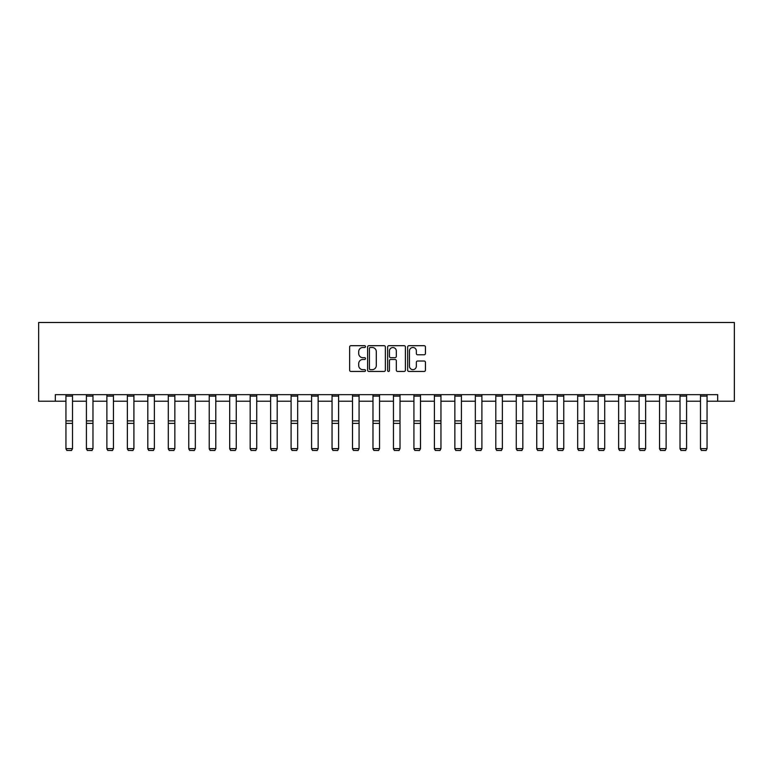 <?xml version="1.0" encoding="UTF-8"?>
<svg xmlns="http://www.w3.org/2000/svg" width="773" height="773" viewBox="0 0 773 773"><rect width="100%" height="100%" fill="white"/><g stroke="black" fill="none" stroke-linecap="round" stroke-linejoin="round"><path stroke-width="1.16" d="M365.503 346.594A0.899 0.899 0 0 0 364.605 345.695L350.923 345.695A1.285 1.285 0 0 0 349.628 346.98L349.628 370.161A1.285 1.285 0 0 0 350.923 371.455L364.605 371.455A0.899 0.899 0 0 0 365.503 370.547A0.899 0.899 0 0 0 364.605 369.649L362.837 369.649A4.126 4.126 0 0 1 358.711 365.532L358.711 363.6A4.126 4.126 0 0 1 362.837 359.474L364.605 359.474A0.899 0.899 0 0 0 365.503 358.575A0.899 0.899 0 0 0 364.605 357.677L362.837 357.677A4.126 4.126 0 0 1 358.711 353.551L358.711 351.618A4.126 4.126 0 0 1 362.837 347.492L364.605 347.492A0.899 0.899 0 0 0 365.503 346.594M424.145 354.778A1.285 1.285 0 0 0 425.43 353.483L425.43 346.98A1.285 1.285 0 0 0 424.145 345.695L408.946 345.695A1.285 1.285 0 0 0 407.651 346.98L407.651 370.161A1.285 1.285 0 0 0 408.946 371.455L424.145 371.455A1.285 1.285 0 0 0 425.43 370.161L425.43 362.305A1.285 1.285 0 0 0 424.145 361.02L417.633 361.02A1.285 1.285 0 0 0 416.347 362.305L416.347 366.209A3.45 3.45 0 0 1 412.908 369.649A3.45 3.45 0 0 1 409.458 366.209L409.458 350.942A3.45 3.45 0 0 1 412.908 347.492A3.45 3.45 0 0 1 416.347 350.942L416.347 353.483A1.285 1.285 0 0 0 417.633 354.778L424.145 354.778M55.318 401.216L55.318 394.655L717.682 394.655L717.682 401.216L734.35 401.216L734.35 322.486L38.65 322.486L38.65 401.216L65.947 401.216M385.369 346.98A1.285 1.285 0 0 0 384.084 345.695L368.885 345.695A1.285 1.285 0 0 0 367.6 346.98L367.6 370.161A1.285 1.285 0 0 0 368.885 371.455L384.084 371.455A1.285 1.285 0 0 0 385.369 370.161L385.369 346.98M388.916 345.695L404.115 345.695A1.285 1.285 0 0 1 405.4 346.98L405.4 370.161A1.285 1.285 0 0 1 404.115 371.455L397.612 371.455A1.285 1.285 0 0 1 396.317 370.161L396.317 360.759A1.285 1.285 0 0 0 395.032 359.474L390.723 359.474A1.285 1.285 0 0 0 389.428 360.759L389.428 370.547A0.899 0.899 0 0 1 388.529 371.455A0.899 0.899 0 0 1 387.631 370.547L387.631 346.98A1.285 1.285 0 0 1 388.916 345.695M72.507 401.216L86.412 401.216M92.973 401.216L106.877 401.216M113.438 401.216L127.352 401.216M133.913 401.216L147.817 401.216M154.378 401.216L168.292 401.216M174.853 401.216L188.757 401.216M195.318 401.216L209.232 401.216M215.793 401.216L229.697 401.216M236.258 401.216L250.172 401.216M256.733 401.216L270.637 401.216M277.198 401.216L291.102 401.216M297.663 401.216L311.577 401.216M318.138 401.216L332.042 401.216M338.603 401.216L352.517 401.216M359.078 401.216L372.982 401.216M379.543 401.216L393.457 401.216M400.018 401.216L413.922 401.216M420.483 401.216L434.397 401.216M440.958 401.216L454.862 401.216M461.423 401.216L475.337 401.216M481.898 401.216L495.802 401.216M502.363 401.216L516.267 401.216M522.828 401.216L536.742 401.216M543.303 401.216L557.207 401.216M563.768 401.216L577.682 401.216M584.243 401.216L598.147 401.216M604.708 401.216L618.622 401.216M625.183 401.216L639.087 401.216M645.648 401.216L659.562 401.216M666.123 401.216L680.027 401.216M686.588 401.216L700.493 401.216M707.053 401.216L717.682 401.216M370.306 347.492A0.899 0.899 0 0 0 369.407 348.401L369.407 368.75A0.899 0.899 0 0 0 370.306 369.649L372.171 369.649A4.126 4.126 0 0 0 376.296 365.532L376.296 351.618A4.126 4.126 0 0 0 372.171 347.492L370.306 347.492M396.317 351.01A3.45 3.45 0 0 0 392.877 347.56A3.45 3.45 0 0 0 389.428 351.01L389.428 356.382A1.285 1.285 0 0 0 390.723 357.677L395.032 357.677A1.285 1.285 0 0 0 396.317 356.382L396.317 351.01M65.947 448.881L66.922 450.514L65.947 448.64L72.507 448.64L71.522 450.514L66.922 450.417L71.522 450.514M72.507 396.095L65.947 396.095L65.947 394.684L72.507 394.684L72.507 448.64L71.522 450.417M65.947 396.095L65.947 448.64L66.922 450.417M86.412 448.881L87.397 450.514L86.412 448.64L92.973 448.64L91.987 450.514L87.397 450.417L91.987 450.514M106.877 448.881L107.862 450.514L106.877 448.64L113.438 448.64L112.462 450.514L107.862 450.417L112.462 450.514M92.973 396.095L86.412 396.095L86.412 394.684L92.973 394.684L92.973 448.64L91.987 450.417M86.412 396.095L86.412 448.64L87.397 450.417M113.438 396.095L106.877 396.095L106.877 394.684L113.438 394.684L113.438 448.64L112.462 450.417M106.877 396.095L106.877 448.64L107.862 450.417M127.352 448.881L128.337 450.514L127.352 448.64L133.913 448.64L132.927 450.514L128.337 450.417L132.927 450.514M147.817 448.881L148.803 450.514L147.817 448.64L154.378 448.64L153.402 450.514L148.803 450.417L153.402 450.514M168.292 448.881L169.277 450.514L168.292 448.64L174.853 448.64L173.867 450.514L169.277 450.417L173.867 450.514M133.913 396.095L127.352 396.095L127.352 394.684L133.913 394.684L133.913 448.64L132.927 450.417M127.352 396.095L127.352 448.64L128.337 450.417M154.378 396.095L147.817 396.095L147.817 394.684L154.378 394.684L154.378 448.64L153.402 450.417M147.817 396.095L147.817 448.64L148.803 450.417M174.853 396.095L168.292 396.095L168.292 394.684L174.853 394.684L174.853 448.64L173.867 450.417M168.292 396.095L168.292 448.64L169.277 450.417M188.757 448.881L189.743 450.514L188.757 448.64L195.318 448.64L194.332 450.514L189.743 450.417L194.332 450.514M195.318 396.095L188.757 396.095L188.757 394.684L195.318 394.684L195.318 448.64L194.332 450.417M188.757 396.095L188.757 448.64L189.743 450.417M209.232 448.881L210.217 450.514L209.232 448.64L215.793 448.64L214.807 450.514L210.217 450.417L214.807 450.514M215.793 396.095L209.232 396.095L209.232 394.684L215.793 394.684L215.793 448.64L214.807 450.417M209.232 396.095L209.232 448.64L210.217 450.417M229.697 448.881L230.683 450.514L229.697 448.64L236.258 448.64L235.272 450.514L230.683 450.417L235.272 450.514M236.258 396.095L229.697 396.095L229.697 394.684L236.258 394.684L236.258 448.64L235.272 450.417M229.697 396.095L229.697 448.64L230.683 450.417M250.172 448.881L251.148 450.514L250.172 448.64L256.733 448.64L255.747 450.514L251.148 450.417L255.747 450.514M256.733 396.095L250.172 396.095L250.172 394.684L256.733 394.684L256.733 448.64L255.747 450.417M250.172 396.095L250.172 448.64L251.148 450.417M270.637 448.881L271.623 450.514L270.637 448.64L277.198 448.64L276.212 450.514L271.623 450.417L276.212 450.514M277.198 396.095L270.637 396.095L270.637 394.684L277.198 394.684L277.198 448.64L276.212 450.417M270.637 396.095L270.637 448.64L271.623 450.417M291.102 448.881L292.088 450.514L291.102 448.64L297.663 448.64L296.687 450.514L292.088 450.417L296.687 450.514M297.663 396.095L291.102 396.095L291.102 394.684L297.663 394.684L297.663 448.64L296.687 450.417M291.102 396.095L291.102 448.64L292.088 450.417M311.577 448.881L312.563 450.514L311.577 448.64L318.138 448.64L317.152 450.514L312.563 450.417L317.152 450.514M318.138 396.095L311.577 396.095L311.577 394.684L318.138 394.684L318.138 448.64L317.152 450.417M311.577 396.095L311.577 448.64L312.563 450.417M332.042 448.881L333.028 450.514L332.042 448.64L338.603 448.64L337.627 450.514L333.028 450.417L337.627 450.514M338.603 396.095L332.042 396.095L332.042 394.684L338.603 394.684L338.603 448.64L337.627 450.417M332.042 396.095L332.042 448.64L333.028 450.417M352.517 448.881L353.503 450.514L352.517 448.64L359.078 448.64L358.092 450.514L353.503 450.417L358.092 450.514M359.078 396.095L352.517 396.095L352.517 394.684L359.078 394.684L359.078 448.64L358.092 450.417M352.517 396.095L352.517 448.64L353.503 450.417M372.982 448.881L373.968 450.514L372.982 448.64L379.543 448.64L378.557 450.514L373.968 450.417L378.557 450.514M379.543 396.095L372.982 396.095L372.982 394.684L379.543 394.684L379.543 448.64L378.557 450.417M372.982 396.095L372.982 448.64L373.968 450.417M393.457 448.881L394.443 450.514L393.457 448.64L400.018 448.64L399.032 450.514L394.443 450.417L399.032 450.514M400.018 396.095L393.457 396.095L393.457 394.684L400.018 394.684L400.018 448.64L399.032 450.417M393.457 396.095L393.457 448.64L394.443 450.417M413.922 448.881L414.908 450.514L413.922 448.64L420.483 448.64L419.497 450.514L414.908 450.417L419.497 450.514M420.483 396.095L413.922 396.095L413.922 394.684L420.483 394.684L420.483 448.64L419.497 450.417M413.922 396.095L413.922 448.64L414.908 450.417M434.397 448.881L435.373 450.514L434.397 448.64L440.958 448.64L439.972 450.514L435.373 450.417L439.972 450.514M440.958 396.095L434.397 396.095L434.397 394.684L440.958 394.684L440.958 448.64L439.972 450.417M434.397 396.095L434.397 448.64L435.373 450.417M454.862 448.881L455.848 450.514L454.862 448.64L461.423 448.64L460.437 450.514L455.848 450.417L460.437 450.514M461.423 396.095L454.862 396.095L454.862 394.684L461.423 394.684L461.423 448.64L460.437 450.417M454.862 396.095L454.862 448.64L455.848 450.417M475.337 448.881L476.313 450.514L475.337 448.64L481.898 448.64L480.912 450.514L476.313 450.417L480.912 450.514M481.898 396.095L475.337 396.095L475.337 394.684L481.898 394.684L481.898 448.64L480.912 450.417M475.337 396.095L475.337 448.64L476.313 450.417M495.802 448.881L496.788 450.514L495.802 448.64L502.363 448.64L501.377 450.514L496.788 450.417L501.377 450.514M502.363 396.095L495.802 396.095L495.802 394.684L502.363 394.684L502.363 448.64L501.377 450.417M495.802 396.095L495.802 448.64L496.788 450.417M516.267 448.881L517.253 450.514L516.267 448.64L522.828 448.64L521.852 450.514L517.253 450.417L521.852 450.514M522.828 396.095L516.267 396.095L516.267 394.684L522.828 394.684L522.828 448.64L521.852 450.417M516.267 396.095L516.267 448.64L517.253 450.417M536.742 448.881L537.728 450.514L536.742 448.64L543.303 448.64L542.317 450.514L537.728 450.417L542.317 450.514M543.303 396.095L536.742 396.095L536.742 394.684L543.303 394.684L543.303 448.64L542.317 450.417M536.742 396.095L536.742 448.64L537.728 450.417M557.207 448.881L558.193 450.514L557.207 448.64L563.768 448.64L562.783 450.514L558.193 450.417L562.783 450.514M563.768 396.095L557.207 396.095L557.207 394.684L563.768 394.684L563.768 448.64L562.783 450.417M557.207 396.095L557.207 448.64L558.193 450.417M577.682 448.881L578.668 450.514L577.682 448.64L584.243 448.64L583.257 450.514L578.668 450.417L583.257 450.514M584.243 396.095L577.682 396.095L577.682 394.684L584.243 394.684L584.243 448.64L583.257 450.417M577.682 396.095L577.682 448.64L578.668 450.417M598.147 448.881L599.133 450.514L598.147 448.64L604.708 448.64L603.723 450.514L599.133 450.417L603.723 450.514M604.708 396.095L598.147 396.095L598.147 394.684L604.708 394.684L604.708 448.64L603.723 450.417M598.147 396.095L598.147 448.64L599.133 450.417M618.622 448.881L619.598 450.514L618.622 448.64L625.183 448.64L624.197 450.514L619.598 450.417L624.197 450.514M625.183 396.095L618.622 396.095L618.622 394.684L625.183 394.684L625.183 448.64L624.197 450.417M618.622 396.095L618.622 448.64L619.598 450.417M639.087 448.881L640.073 450.514L639.087 448.64L645.648 448.64L644.663 450.514L640.073 450.417L644.663 450.514M645.648 396.095L639.087 396.095L639.087 394.684L645.648 394.684L645.648 448.64L644.663 450.417M639.087 396.095L639.087 448.64L640.073 450.417M659.562 448.881L660.538 450.514L659.562 448.64L666.123 448.64L665.138 450.514L660.538 450.417L665.138 450.514M666.123 396.095L659.562 396.095L659.562 394.684L666.123 394.684L666.123 448.64L665.138 450.417M659.562 396.095L659.562 448.64L660.538 450.417M680.027 448.881L681.013 450.514L680.027 448.64L686.588 448.64L685.603 450.514L681.013 450.417L685.603 450.514M686.588 396.095L680.027 396.095L680.027 394.684L686.588 394.684L686.588 448.64L685.603 450.417M680.027 396.095L680.027 448.64L681.013 450.417M700.493 448.881L701.478 450.514L700.493 448.64L707.053 448.64L706.078 450.514L701.478 450.417L706.078 450.514M707.053 396.095L700.493 396.095L700.493 394.684L707.053 394.684L707.053 448.64L706.078 450.417M700.493 396.095L700.493 448.64L701.478 450.417M72.507 420.879L65.947 420.879M72.507 423.372L65.947 423.372M92.973 420.879L86.412 420.879M92.973 423.372L86.412 423.372M113.438 420.879L106.877 420.879M113.438 423.372L106.877 423.372M133.913 420.879L127.352 420.879M133.913 423.372L127.352 423.372M154.378 420.879L147.817 420.879M154.378 423.372L147.817 423.372M174.853 420.879L168.292 420.879M174.853 423.372L168.292 423.372M195.318 420.879L188.757 420.879M195.318 423.372L188.757 423.372M215.793 420.879L209.232 420.879M215.793 423.372L209.232 423.372M236.258 420.879L229.697 420.879M236.258 423.372L229.697 423.372M256.733 420.879L250.172 420.879M256.733 423.372L250.172 423.372M277.198 420.879L270.637 420.879M277.198 423.372L270.637 423.372M297.663 420.879L291.102 420.879M297.663 423.372L291.102 423.372M318.138 420.879L311.577 420.879M318.138 423.372L311.577 423.372M338.603 420.879L332.042 420.879M338.603 423.372L332.042 423.372M359.078 420.879L352.517 420.879M359.078 423.372L352.517 423.372M379.543 420.879L372.982 420.879M379.543 423.372L372.982 423.372M400.018 420.879L393.457 420.879M400.018 423.372L393.457 423.372M420.483 420.879L413.922 420.879M420.483 423.372L413.922 423.372M440.958 420.879L434.397 420.879M440.958 423.372L434.397 423.372M461.423 420.879L454.862 420.879M461.423 423.372L454.862 423.372M481.898 420.879L475.337 420.879M481.898 423.372L475.337 423.372M502.363 420.879L495.802 420.879M502.363 423.372L495.802 423.372M522.828 420.879L516.267 420.879M522.828 423.372L516.267 423.372M543.303 420.879L536.742 420.879M543.303 423.372L536.742 423.372M563.768 420.879L557.207 420.879M563.768 423.372L557.207 423.372M584.243 420.879L577.682 420.879M584.243 423.372L577.682 423.372M604.708 420.879L598.147 420.879M604.708 423.372L598.147 423.372M625.183 420.879L618.622 420.879M625.183 423.372L618.622 423.372M645.648 420.879L639.087 420.879M645.648 423.372L639.087 423.372M666.123 420.879L659.562 420.879M666.123 423.372L659.562 423.372M686.588 420.879L680.027 420.879M686.588 423.372L680.027 423.372M707.053 420.879L700.493 420.879M707.053 423.372L700.493 423.372"/></g></svg>
